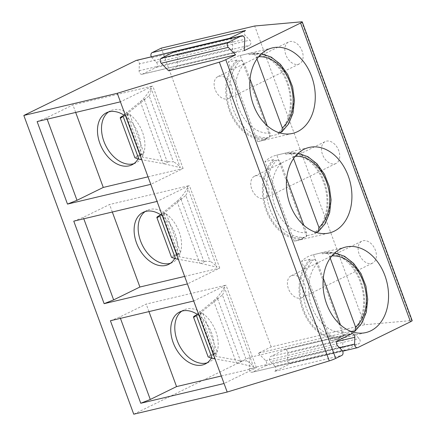 <?xml version="1.0" encoding="UTF-8"?>
<svg xmlns="http://www.w3.org/2000/svg" width="436" height="436" viewBox="0 0 436 436"><rect width="100%" height="100%" fill="white"/><g stroke="black" fill="none" stroke-linecap="round" stroke-linejoin="round"><path stroke-width="0.33" stroke-dasharray="2.18 1.64" d="M341.993 350.293L274.958 366.185A3.052 2.224 -103.3 0 1 274.778 371.314L290.872 363.428A3.052 2.224 -103.3 0 1 290.529 363.553A3.052 2.224 -103.3 0 1 287.553 360.016L287.793 353.187A3.052 2.224 -103.3 0 0 284.812 349.65L351.852 333.758M133.748 414.2L249.681 357.422L343.127 335.273L351.814 331.017L258.368 353.165L271.17 346.898L364.621 324.744L411.649 320.547A6.104 0.681 159.8 0 1 412.173 320.634M274.958 366.185L270.527 361.64A3.052 2.224 -103.3 0 1 270.707 356.512L284.468 349.776A3.052 2.224 -103.3 0 1 284.812 349.65M221.286 375.995L256.39 367.679L224.055 383.511M256.39 367.679L226.033 285.166L193.693 300.998M110.406 320.743L119.922 316.956L146.196 304.088L226.033 285.166M120.44 318.367L119.922 316.956M245.572 30.466A3.052 2.224 76.7 0 0 245.392 35.594L249.817 40.139A3.052 2.224 -103.3 0 1 249.637 45.262L235.876 52.004A3.052 2.224 -103.3 0 1 235.533 52.129L142.087 74.278A3.052 2.224 -103.3 0 0 142.43 74.158L156.192 67.417A3.052 2.224 -103.3 0 0 156.371 62.294L151.941 57.743A3.052 2.224 -103.3 0 1 151.314 56.838M142.087 74.278A3.052 2.224 -103.3 0 1 139.111 70.746L139.351 63.912L232.797 41.758A3.052 2.224 76.7 0 0 229.816 38.226A3.052 2.224 76.7 0 0 229.472 38.352M136.37 60.375A3.052 2.224 -103.3 0 1 139.351 63.912M258.368 353.165L265.677 360.67A3.052 2.224 -103.3 0 1 265.491 365.793L252.558 372.131A3.052 2.224 -103.3 0 1 252.215 372.251A3.052 2.224 -103.3 0 1 249.239 368.703L249.681 357.422M271.17 346.898L161.255 48.145M168.558 70.746L177.25 66.495L244.285 50.603M235.533 52.129A3.052 2.224 -103.3 0 1 232.557 48.592L232.797 41.758M364.621 324.744L254.7 25.997M219.063 76.202A12.203 8.24 63.9 0 1 231.036 84.802A12.203 8.24 63.9 0 1 228.617 98.541A12.203 8.24 63.9 0 1 227.439 98.967A12.203 8.24 63.9 0 1 215.466 90.366A12.203 8.24 63.9 0 1 217.88 76.627A12.203 8.24 63.9 0 1 219.063 76.202M255.703 175.79A12.203 8.24 63.9 0 1 267.677 184.384A12.203 8.24 63.9 0 1 265.257 198.129A12.203 8.24 63.9 0 1 264.074 198.549A12.203 8.24 63.9 0 1 252.106 189.949A12.203 8.24 63.9 0 1 254.52 176.209A12.203 8.24 63.9 0 1 255.703 175.79M292.343 275.372A12.203 8.24 63.9 0 1 304.312 283.967A12.203 8.24 63.9 0 1 301.897 297.712A12.203 8.24 63.9 0 1 300.715 298.131A12.203 8.24 63.9 0 1 288.741 289.537A12.203 8.24 63.9 0 1 291.161 275.792A12.203 8.24 63.9 0 1 292.343 275.372M289.793 41.562A12.203 8.24 63.9 0 1 301.767 50.162A12.203 8.24 63.9 0 1 299.352 63.901A12.203 8.24 63.9 0 1 298.17 64.326A12.203 8.24 63.9 0 1 286.196 55.726A12.203 8.24 63.9 0 1 288.616 41.981A12.203 8.24 63.9 0 1 289.793 41.562M326.433 141.144A12.203 8.24 63.9 0 1 338.407 149.744A12.203 8.24 63.9 0 1 335.987 163.484A12.203 8.24 63.9 0 1 334.81 163.909A12.203 8.24 63.9 0 1 322.836 155.309A12.203 8.24 63.9 0 1 325.256 141.569A12.203 8.24 63.9 0 1 326.433 141.144M363.074 240.727A12.203 8.24 63.9 0 1 375.047 249.327A12.203 8.24 63.9 0 1 372.627 263.072A12.203 8.24 63.9 0 1 371.45 263.491A12.203 8.24 63.9 0 1 359.477 254.891A12.203 8.24 63.9 0 1 361.896 241.152A12.203 8.24 63.9 0 1 363.074 240.727M174.711 51.661A3.052 2.224 -103.3 0 1 177.686 55.209L177.25 66.495M351.814 331.017L359.122 338.521A3.052 2.224 -103.3 0 1 358.942 343.644L346.004 349.977A3.052 2.224 -103.3 0 1 345.661 350.103A3.052 2.224 -103.3 0 1 342.685 346.555L343.127 335.273M37.125 121.579L46.641 117.791L72.916 104.923L152.753 85.996L120.418 101.833M148.011 176.831L183.109 168.509L150.774 184.346M183.109 168.509L152.753 85.996M47.164 119.197L46.641 117.791M75.679 112.439L72.916 104.923M123.906 115.126A28.983 19.571 63.9 0 1 124.898 115.802L126.075 115.366C125.443 115.447 125.748 114.973 126.99 113.938L149.15 95.827L173.435 161.827L167.162 161.658L142.915 157.227L140.768 156.11L140.833 155.483L139.553 155.636A28.983 19.571 63.9 0 1 138.01 159.02M149.15 95.827A16.405 11.074 -116.1 0 0 150.987 87.963L180.297 167.631A16.405 11.074 -116.1 0 0 173.435 161.827M140.774 156.11L125.764 115.311L126.762 117.24A28.983 19.571 -116.1 0 0 125.71 116.401L139.831 154.775A28.983 19.571 -116.1 0 0 140.147 153.614A28.983 19.571 -116.1 0 0 126.762 117.24L140.833 155.483M145.286 98.907L141.182 100.918L124.985 114.243M125.808 115.584L120.707 118.085M122.979 115.894A12.203 1.363 159.8 0 1 123.056 115.851L125.421 114.657L128.936 113.823A28.983 19.571 -116.1 0 0 110.472 110.804A28.983 19.571 -116.1 0 0 108.537 111.965M133.857 163.674A28.983 19.571 -116.1 0 0 135.967 162.862A28.983 19.571 -116.1 0 0 143.591 153.657L139.553 155.636M128.936 113.823L124.898 115.802M129.748 114.423A28.983 19.571 63.9 0 1 143.869 152.796L139.831 154.775M143.869 152.796L129.754 114.423L125.71 116.401M125.421 114.657L140.076 154.491L143.591 153.657M123.056 115.851L137.716 155.685L140.076 154.491M137.716 155.685A12.203 1.363 -20.2 0 0 134.871 157.734M168.432 161.81L164.328 163.822L141.716 159.723M164.328 163.822L180.297 167.631M150.987 87.963C148.316 93.004 145.046 97.321 141.182 100.918M140.468 155.418L135.362 157.919M73.766 221.161L83.281 217.373L109.556 204.506L189.393 185.583L157.058 201.416M83.799 218.785L83.281 217.373M184.651 276.413L219.749 268.091L187.415 283.929M112.319 212.021L109.556 204.506M219.749 268.091L189.393 185.583M160.546 214.714A28.983 19.571 63.9 0 1 161.533 215.384L162.715 214.953C162.083 215.03 162.388 214.556 163.631 213.52L185.791 195.41L210.076 261.415L203.803 261.24L179.556 256.809L177.408 255.692L177.474 255.071L176.193 255.218A28.983 19.571 63.9 0 1 174.645 258.608M185.791 195.41A16.405 11.074 -116.1 0 0 187.627 187.545L216.937 267.214A16.405 11.074 -116.1 0 0 210.076 261.415M177.414 255.692L162.405 214.894L163.402 216.823A28.983 19.571 -116.1 0 0 162.35 215.984L176.471 254.357A28.983 19.571 -116.1 0 0 176.787 253.196A28.983 19.571 -116.1 0 0 163.402 216.823L177.474 255.071M181.926 198.489L177.823 200.5L161.62 213.825M162.448 215.166L157.341 217.668M159.62 215.477A12.203 1.363 159.8 0 1 159.696 215.439L162.061 214.24L165.576 213.406A28.983 19.571 -116.1 0 0 147.112 210.386A28.983 19.571 -116.1 0 0 145.172 211.547M170.498 263.262A28.983 19.571 -116.1 0 0 172.607 262.445A28.983 19.571 -116.1 0 0 180.232 253.24L176.193 255.218M165.576 213.406L161.533 215.384M162.35 215.984L166.389 214.005A28.983 19.571 63.9 0 1 180.509 252.379L176.471 254.357M162.061 214.24L176.716 254.074L180.232 253.24M166.389 214.005L180.509 252.379M159.696 215.439L174.351 255.267L176.716 254.074M174.351 255.267A12.203 1.363 -20.2 0 0 171.512 257.316M205.073 261.393L200.969 263.404L178.357 259.306M200.969 263.404L216.937 267.214M187.627 187.545C184.973 192.565 181.703 196.881 177.823 200.5M177.103 255L172.002 257.502M148.959 311.604L146.196 304.088M197.186 314.296A28.983 19.571 63.9 0 1 198.173 314.966L199.356 314.536C198.723 314.612 199.029 314.138 200.266 313.108L222.431 294.992L246.716 360.997L240.438 360.823L216.196 356.392L214.049 355.275L214.114 354.653L212.828 354.8A28.983 19.571 63.9 0 1 211.286 358.19M222.431 294.992A16.405 11.074 -116.1 0 0 224.262 287.128L253.578 366.796A16.405 11.074 -116.1 0 0 246.716 360.997M199.034 314.481L200.042 316.411A28.983 19.571 -116.1 0 0 198.99 315.566L213.106 353.945A28.983 19.571 -116.1 0 0 213.422 352.779A28.983 19.571 -116.1 0 0 200.042 316.411L214.114 354.653M218.567 298.077L214.463 300.082L198.26 313.408M199.089 314.754L193.982 317.25M196.26 315.059A12.203 1.363 159.8 0 1 196.336 315.021L198.702 313.822L202.217 312.988A28.983 19.571 -116.1 0 0 183.752 309.969A28.983 19.571 -116.1 0 0 181.812 311.135M207.138 362.845A28.983 19.571 -116.1 0 0 209.242 362.027A28.983 19.571 -116.1 0 0 216.872 352.822L212.828 354.8M202.217 312.988L198.173 314.966M198.99 315.566L203.029 313.588A28.983 19.571 63.9 0 1 217.15 351.961L213.106 353.945M198.702 313.822L213.357 353.656L216.872 352.822M203.029 313.588L217.15 351.961M196.336 315.021L210.991 354.855L213.357 353.656M210.991 354.855A12.203 1.363 -20.2 0 0 208.146 356.899M241.708 360.975L237.609 362.986L214.997 358.893M237.609 362.986L253.578 366.796M224.262 287.128C221.613 292.147 218.343 296.464 214.463 300.082M213.744 354.582L208.637 357.084M266.08 139.536L265.649 138.359A42.712 31.141 -103.3 0 1 230.241 110.188A42.712 31.141 -103.3 0 1 237.266 61.225L236.835 60.048A43.932 32.03 -103.3 0 0 229.429 110.581A43.932 32.03 76.7 0 0 266.08 139.536L257.562 141.558A43.932 32.03 76.7 0 0 260.145 141.095A43.932 32.03 76.7 0 0 269.906 136.223L240.22 55.525A43.932 32.03 76.7 0 0 239.876 55.601A43.932 32.03 76.7 0 0 228.317 62.07L257.562 141.558M279.874 132.942A43.932 32.03 76.7 0 1 278.43 134.206L269.906 136.223M280.348 132.495A43.932 32.03 76.7 0 0 287.635 82.077A43.932 32.03 -103.3 0 0 248.738 53.503L240.22 55.525M278.43 134.206L278.005 133.045L279.253 132.751M248.738 53.503L249.163 54.663A42.712 31.141 -103.3 0 1 286.823 82.475A42.712 31.141 -103.3 0 1 278.005 133.045M265.649 138.359L268.707 137.634C270.238 137.002 270.647 135.52 269.939 133.176L267.186 125.699M250.008 79.014L244.378 63.705C243.375 61.422 242.029 60.353 240.329 60.5L237.266 61.225M236.835 60.048L228.317 62.07M249.163 54.663L252.264 53.928L261.529 53.699M281.062 132.321A42.712 31.141 -103.3 0 0 289.886 81.75A42.712 31.141 -103.3 0 0 252.221 53.939C253.921 53.786 255.262 54.832 256.248 57.078L256.94 58.958M302.72 239.119L302.29 237.947A42.712 31.141 -103.3 0 1 266.876 209.77A42.712 31.141 -103.3 0 1 273.906 160.808L273.476 159.636A43.932 32.03 -103.3 0 0 266.069 210.163A43.932 32.03 76.7 0 0 302.72 239.119L294.196 241.141A43.932 32.03 76.7 0 0 296.785 240.677A43.932 32.03 76.7 0 0 306.546 235.805L276.855 155.107A43.932 32.03 76.7 0 0 276.517 155.189A43.932 32.03 76.7 0 0 264.952 161.652L294.196 241.141M316.514 232.524A43.932 32.03 76.7 0 1 315.07 233.789L306.546 235.805M316.983 232.077A43.932 32.03 76.7 0 0 324.275 181.659A43.932 32.03 -103.3 0 0 285.378 153.09L276.855 155.107M315.07 233.789L314.645 232.633L315.893 232.334M285.378 153.09L285.803 154.246A42.712 31.141 -103.3 0 1 323.463 182.057A42.712 31.141 -103.3 0 1 314.645 232.633M273.476 159.636L264.952 161.652M302.29 237.947L305.347 237.222C306.851 236.672 307.266 235.184 306.579 232.759L303.827 225.281M286.648 178.597L281.018 163.287C279.95 160.955 278.604 159.887 276.964 160.083L273.906 160.808M285.803 154.246L288.899 153.51L298.17 153.287M317.702 231.908A42.712 31.141 -103.3 0 0 326.52 181.332A42.712 31.141 -103.3 0 0 288.861 153.521C290.561 153.368 291.902 154.415 292.888 156.66L293.581 158.546M339.361 338.701L338.93 337.529A42.712 31.141 -103.3 0 1 303.516 309.353A42.712 31.141 -103.3 0 1 310.546 260.39L310.116 259.218A43.932 32.03 -103.3 0 0 302.709 309.745A43.932 32.03 76.7 0 0 339.361 338.701L330.837 340.723A43.932 32.03 76.7 0 0 333.42 340.26A43.932 32.03 76.7 0 0 343.187 335.388L313.495 254.689A43.932 32.03 76.7 0 0 313.157 254.771A43.932 32.03 76.7 0 0 301.592 261.235L330.837 340.723M353.155 332.107A43.932 32.03 76.7 0 1 351.71 333.371L343.187 335.388M353.623 331.66A43.932 32.03 76.7 0 0 360.91 281.242A43.932 32.03 -103.3 0 0 322.019 252.673L313.495 254.689M351.71 333.371L351.285 332.216L352.533 331.916M322.019 252.673L322.444 253.828A42.712 31.141 -103.3 0 1 360.103 281.64A42.712 31.141 -103.3 0 1 351.285 332.216M310.116 259.218L301.592 261.235M338.93 337.529L341.988 336.805C343.492 336.254 343.906 334.766 343.214 332.346L340.467 324.869M323.289 278.179L317.659 262.875C316.591 260.537 315.239 259.469 313.604 259.665L310.546 260.39M322.444 253.828L325.539 253.093L334.804 252.869M354.343 331.491A42.712 31.141 -103.3 0 0 363.161 280.915A42.712 31.141 -103.3 0 0 325.501 253.103C327.202 252.956 328.542 254.003 329.529 256.243L330.221 258.128M290.872 363.428L357.907 347.536M274.778 371.314L341.813 355.422M351.509 333.883L284.468 349.776M337.747 340.625L270.707 356.512M336.848 341.557L287.793 353.187M339.475 347.71L287.553 360.016M337.568 345.748L270.527 361.64M151.941 57.743L245.392 35.594M139.111 70.746L232.557 48.592M142.43 74.158L235.876 52.004M156.192 67.417L249.637 45.262M156.371 62.294L249.817 40.139M411.649 320.547L301.728 21.8M177.686 55.209L244.727 39.322M249.239 368.703L342.685 346.555M265.677 360.67L359.122 338.521M265.491 365.793L358.942 343.644M252.558 372.131L346.004 349.977M144.343 99.642L167.162 161.658M126.99 113.938L142.915 157.227M140.305 101.626L163.119 163.636M180.984 199.225L203.803 261.24M163.631 213.52L179.556 256.809M176.94 201.209L199.759 263.224M217.624 298.813L240.438 360.823M200.266 313.108L216.196 356.392M213.58 300.791L236.399 362.807M268.707 137.634A42.712 31.141 -103.3 0 1 233.298 109.463A42.712 31.141 -103.3 0 1 240.329 60.5M244.378 63.705A38.744 28.253 76.7 0 0 238.563 107.55A38.744 28.253 76.7 0 0 269.939 133.176M258.597 56.773A38.744 28.253 76.7 0 0 256.248 57.078M305.347 237.222A42.712 31.141 -103.3 0 1 269.939 209.046A42.712 31.141 -103.3 0 1 276.964 160.083M281.018 163.287A38.744 28.253 76.7 0 0 275.203 207.133A38.744 28.253 76.7 0 0 306.579 232.759M295.232 156.355A38.744 28.253 76.7 0 0 292.888 156.66M341.988 336.805A42.712 31.141 -103.3 0 1 306.573 308.628A42.712 31.141 -103.3 0 1 313.604 259.665M317.659 262.875A38.744 28.253 76.7 0 0 311.844 306.715A38.744 28.253 76.7 0 0 343.214 332.346M331.872 255.937A38.744 28.253 76.7 0 0 329.529 256.243M290.529 363.553L342.625 351.203M228.617 98.541L299.352 63.901M217.88 76.627L288.616 41.981M265.257 198.129L335.987 163.484M254.52 176.209L325.256 141.569M301.897 297.712L372.627 263.072M291.161 275.792L361.896 241.152M345.661 350.103L252.215 372.251M110.472 110.804L106.428 112.782M135.967 162.862L131.923 164.841M147.112 210.386L143.068 212.365M172.607 262.445L168.563 264.423M199.039 314.476L214.054 355.275M183.752 309.969L179.708 311.953M209.242 362.027L205.203 364.006M260.145 141.095L292.649 133.389M239.876 55.601L272.38 47.9M296.785 240.677L329.284 232.971M276.517 155.189L309.02 147.482M333.42 340.26L365.924 332.554M313.157 254.771L345.661 247.065"/><path stroke-width="0.65" d="M151.314 56.838A3.052 2.224 -103.3 0 1 152.126 52.62L161.255 48.145L254.7 25.997L301.728 21.8A6.104 0.681 159.8 0 1 302.252 21.882L412.173 320.634A6.104 0.681 159.8 0 1 410.505 321.779L357.907 347.536A3.052 2.224 76.7 0 1 357.564 347.661A3.052 2.224 76.7 0 1 354.588 344.129L354.828 337.295A3.052 2.224 76.7 0 0 351.852 333.758A3.052 2.224 76.7 0 0 351.509 333.883L337.747 340.625A3.052 2.224 76.7 0 0 337.568 345.748L341.993 350.293A3.052 2.224 76.7 0 1 341.813 355.422L335.698 358.414A6.104 0.681 159.8 0 1 329.256 360.899L227.194 392.046L133.748 414.2L23.827 115.453L136.027 60.5A3.052 2.224 -103.3 0 1 136.37 60.375L229.641 38.27M235.598 54.86L228.295 47.355A3.052 2.224 -103.3 0 1 228.475 42.227L241.408 35.894A3.052 2.224 -103.3 0 1 241.751 35.768L174.711 51.661A3.052 2.224 -103.3 0 0 174.367 51.786L161.434 58.119A3.052 2.224 -103.3 0 0 161.255 63.247L168.558 70.746L235.598 54.86L225.777 59.667A6.104 0.681 159.8 0 1 219.341 62.152L117.279 93.299L23.827 115.453M241.751 35.768A3.052 2.224 -103.3 0 1 244.727 39.322L244.285 50.603L300.589 23.026A6.104 0.681 159.8 0 0 302.252 21.882M253.414 104.896A43.932 32.03 76.7 0 0 292.649 133.389A43.932 32.03 76.7 0 0 311.615 76.393A43.932 32.03 76.7 0 0 272.38 47.9A43.932 32.03 76.7 0 0 253.414 104.896M290.049 204.479A43.932 32.03 76.7 0 0 329.284 232.971A43.932 32.03 76.7 0 0 348.255 175.975A43.932 32.03 76.7 0 0 309.02 147.482A43.932 32.03 76.7 0 0 290.049 204.479M326.689 304.061A43.932 32.03 76.7 0 0 365.924 332.554A43.932 32.03 76.7 0 0 384.895 275.557A43.932 32.03 76.7 0 0 345.661 247.065A43.932 32.03 76.7 0 0 326.689 304.061M117.279 93.299L224.055 383.511L140.763 403.256L150.278 399.469L176.553 386.601L221.286 375.995M227.194 392.046L224.055 383.511M193.693 300.998L110.406 320.743L140.763 403.256M150.278 399.469L120.44 318.367M120.418 101.833L37.125 121.579L67.487 204.092L77.003 200.304L103.272 187.436L148.011 176.831M150.774 184.346L67.487 204.092M157.058 201.416L73.766 221.161L104.128 303.674L113.643 299.886L83.799 218.785M187.415 283.929L104.128 303.674M152.126 52.62L245.572 30.466L229.472 38.352L136.027 60.5M77.003 200.304L47.164 119.197M103.272 187.436L75.679 112.439M138.01 159.02A28.983 19.571 63.9 0 1 131.923 164.841A28.983 19.571 63.9 0 1 101.604 147.417A28.983 19.571 63.9 0 1 106.428 112.782A28.983 19.571 63.9 0 1 123.906 115.126M124.985 114.243L120.707 118.085A12.203 1.363 159.8 0 1 120.216 117.9A12.203 1.363 159.8 0 1 122.979 115.894M108.537 111.965A28.983 19.571 -116.1 0 0 105.643 145.439A28.983 19.571 -116.1 0 0 133.857 163.674M120.216 117.9L134.871 157.734A12.203 1.363 -20.2 0 0 135.362 157.919L138.871 159.205L141.716 159.723M113.643 299.886L139.912 287.019L184.651 276.413M139.912 287.019L112.319 212.021M174.645 258.608A28.983 19.571 63.9 0 1 168.563 264.423A28.983 19.571 63.9 0 1 138.239 246.999A28.983 19.571 63.9 0 1 143.068 212.365A28.983 19.571 63.9 0 1 160.546 214.714M161.62 213.825L157.341 217.668A12.203 1.363 159.8 0 1 156.851 217.482A12.203 1.363 159.8 0 1 159.62 215.477M145.172 211.547A28.983 19.571 -116.1 0 0 142.283 245.021A28.983 19.571 -116.1 0 0 170.498 263.262M156.851 217.482L171.512 257.316A12.203 1.363 -20.2 0 0 172.002 257.502L175.512 258.788L178.357 259.306M176.553 386.601L148.959 311.604M211.286 358.19A28.983 19.571 63.9 0 1 205.203 364.006A28.983 19.571 63.9 0 1 174.88 346.587A28.983 19.571 63.9 0 1 179.708 311.953A28.983 19.571 63.9 0 1 197.186 314.296M198.26 313.408L193.982 317.25A12.203 1.363 159.8 0 1 193.491 317.065A12.203 1.363 159.8 0 1 196.26 315.059M181.812 311.135A28.983 19.571 -116.1 0 0 178.924 344.603A28.983 19.571 -116.1 0 0 207.138 362.845M193.491 317.065L208.146 356.899A12.203 1.363 -20.2 0 0 208.637 357.084L212.152 358.37L214.997 358.893M279.874 132.942A43.932 32.03 76.7 0 0 280.348 132.495M267.186 125.699L250.008 79.014M279.253 132.751L281.792 131.961L288.61 123.933L293.036 113.044L294.453 100.28L292.638 86.966L287.749 74.512L280.343 64.228L271.268 57.121L261.529 53.699M256.94 58.958L282.315 127.933L281.792 131.961M316.514 232.524A43.932 32.03 76.7 0 0 316.983 232.077M303.827 225.281L286.648 178.597M315.893 232.334L318.433 231.543L318.956 227.516L293.581 158.546M353.155 332.107A43.932 32.03 76.7 0 0 353.623 331.66M340.467 324.869L323.289 278.179M352.533 331.916L355.073 331.126L355.596 327.098L330.221 258.128M335.698 358.414L225.777 59.667M410.505 321.779L300.589 23.026M354.828 337.295L336.848 341.557M354.588 344.129L339.475 347.71M329.256 360.899L219.341 62.152M174.367 51.786L241.408 35.894M161.434 58.119L228.475 42.227M161.255 63.247L228.295 47.355M122.947 115.916L138.871 159.205M159.587 215.504L175.512 258.788M196.227 315.086L212.152 358.37M282.315 127.933A38.744 28.253 76.7 0 0 290.43 83.93A38.744 28.253 76.7 0 0 258.597 56.773M318.956 227.516A38.744 28.253 76.7 0 0 327.071 183.512A38.744 28.253 76.7 0 0 295.232 156.355M355.596 327.098A38.744 28.253 76.7 0 0 363.711 283.095A38.744 28.253 76.7 0 0 331.872 255.937M342.625 351.203L357.564 347.661M318.433 231.543L325.251 223.521L329.671 212.626L331.093 199.862L329.278 186.548L324.389 174.095L316.983 163.811L307.909 156.704L298.17 153.287M355.073 331.126L361.885 323.103L366.311 312.209L367.733 299.445L365.918 286.13L361.03 273.677L353.623 263.393L344.544 256.286L334.804 252.869"/></g></svg>
